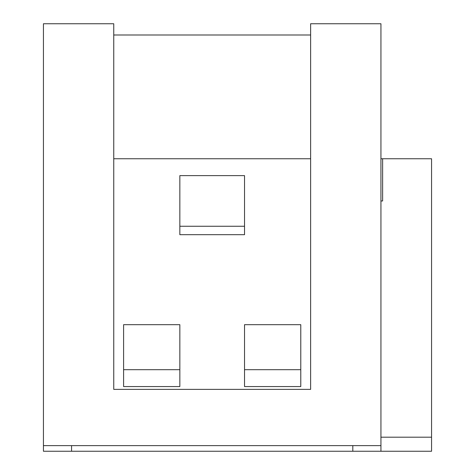 <?xml version="1.0" encoding="UTF-8"?>
<svg xmlns="http://www.w3.org/2000/svg" width="475" height="475" viewBox="0 0 475 475"><rect width="100%" height="100%" fill="white"/><g stroke="black" fill="none" stroke-linecap="round" stroke-linejoin="round"><path stroke-width="0.71" d="M380.938 200.973L382.624 200.973L382.624 158.751L431.561 158.751L431.561 451.25L380.938 451.25L380.938 445.627L43.439 445.627L43.439 451.25L71.565 451.25L71.565 445.627M431.561 437.19L380.938 437.19M71.565 451.25L352.812 451.25L352.812 445.627M310.626 158.751L113.751 158.751M244.53 324.686L300.782 324.686L300.782 386.561L244.53 386.561L244.53 324.686M179.841 175.625L244.53 175.625L244.53 234.686L179.841 234.686L179.841 175.625M123.595 369.687L123.595 324.686L179.841 324.686L179.841 369.687L123.595 369.687L123.595 386.561L179.841 386.561L179.841 369.687M244.53 369.687L300.782 369.687M352.812 451.25L380.938 451.25M179.841 226.248L244.53 226.248M382.624 158.751L380.938 158.751M43.439 445.627L43.439 23.75L113.751 23.75L113.751 389.375L310.626 389.375L310.626 23.75L380.938 23.75L380.938 445.627M113.751 35.002L310.626 35.002"/></g></svg>
